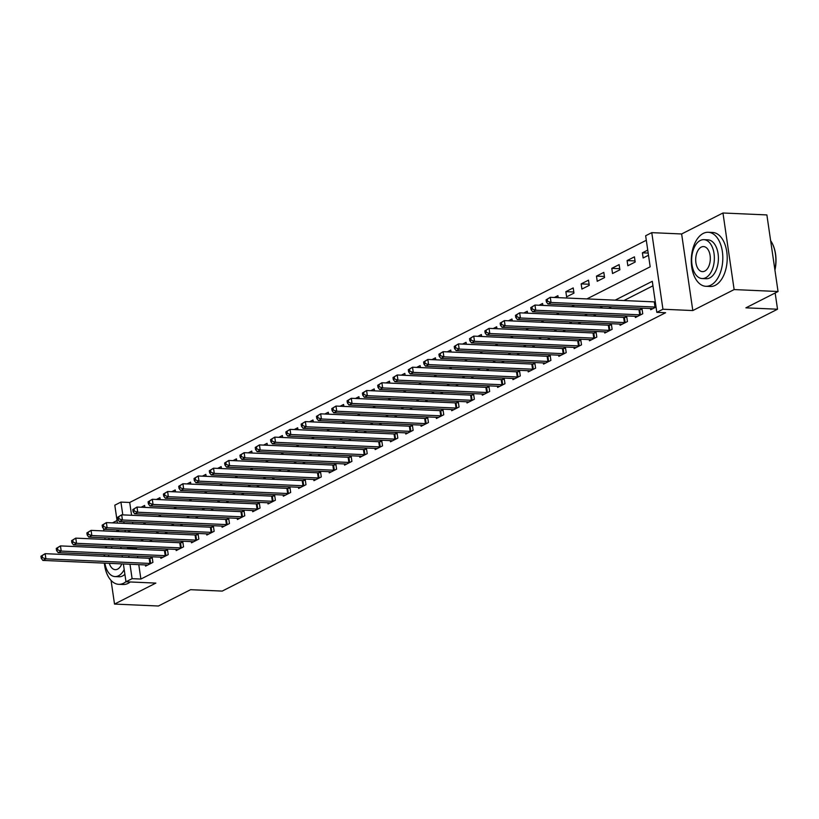 <?xml version="1.0" encoding="UTF-8"?>
<svg xmlns="http://www.w3.org/2000/svg" width="819" height="819" viewBox="0 0 819 819"><rect width="100%" height="100%" fill="white"/><g stroke="black" fill="none" stroke-linecap="round" stroke-linejoin="round"><path stroke-width="1.23" d="M586.926 298.904L650.173 266.81L645.648 235.759L651.77 232.647L662.94 309.234L656.818 312.346L652.293 281.296L615.13 300.153M681.633 233.968L692.802 310.555L734.131 289.578L778.05 291.513L766.881 214.926L722.962 212.991L681.633 233.968L651.77 232.647M117.045 520.536L112.449 522.87M117.414 523.085L114.803 505.19L120.925 502.088L122.799 514.885M646.304 240.274L129.709 502.477L120.925 502.088M734.131 289.578L722.962 212.991M103.501 528.562L103.839 530.937M104.842 537.807L105.088 539.434M111.067 580.436L114.517 604.074L155.845 583.097L125.983 581.777L123.382 563.953M778.05 291.513L745.904 307.831L777.528 309.224L222.195 591.093L190.571 589.69L158.425 606.009L114.517 604.074M129.709 502.477L131.583 515.264M132.586 522.143L132.821 523.771M137.961 513.933L138.81 513.974M144.902 507.411L144.615 505.466L141.124 507.248M153.266 506.162L154.115 506.203M160.207 499.641L159.92 497.696L156.429 499.477M168.571 498.392L169.431 498.433M175.512 491.871L175.235 489.936L171.734 491.707M183.876 490.632L184.736 490.663M190.817 484.101L190.54 482.166L187.039 483.937M199.191 482.862L200.041 482.893M206.132 476.33L205.845 474.396L202.344 476.167M214.496 475.092L215.346 475.122M221.437 468.56L221.15 466.625L217.649 468.396M229.801 467.321L230.651 467.352M236.742 460.8L236.456 458.855L232.965 460.626M245.106 459.551L245.966 459.592M252.047 453.03L251.761 451.085L248.27 452.856M260.411 451.781L261.271 451.822M267.352 445.26L267.076 443.314L263.575 445.086M275.727 444.011L276.576 444.052M282.657 437.489L282.381 435.544L278.88 437.326M291.032 436.24L291.881 436.281M297.973 429.719L297.686 427.774L294.185 429.555M306.337 428.47L307.186 428.511M313.278 421.949L312.991 420.004L309.5 421.785M321.642 420.7L322.491 420.741M328.583 414.179L328.296 412.233L324.805 414.015M336.947 412.94L337.807 412.971M343.888 406.408L343.601 404.473L340.11 406.244M352.252 405.17L353.112 405.2M359.193 398.638L358.917 396.703L355.415 398.474M367.567 397.399L368.417 397.43M374.498 390.868L374.222 388.933L370.72 390.704M382.872 389.629L383.722 389.66M389.813 383.108L389.527 381.163L386.025 382.934M398.177 381.859L399.027 381.9M405.118 375.337L404.832 373.392L401.341 375.163M413.482 374.088L414.332 374.129M420.423 367.567L420.137 365.622L416.646 367.393M428.787 366.318L429.647 366.359M435.728 359.797L435.442 357.852L431.951 359.633M444.093 358.548L444.952 358.589M451.034 352.027L450.757 350.082L447.256 351.863M459.408 350.778L460.258 350.819M466.339 344.256L466.062 342.311L462.561 344.093M474.713 343.007L475.563 343.048M481.654 336.486L481.367 334.541L477.866 336.322M490.018 335.247L490.868 335.278M496.959 328.716L496.672 326.781L493.181 328.552M505.323 327.477L506.173 327.508M512.264 320.946L511.977 319.011L508.486 320.782M520.628 319.707L521.488 319.738M527.569 313.175L527.282 311.24L523.791 313.012M535.933 311.937L536.793 311.967M542.874 305.415L542.598 303.47L539.097 305.241M551.248 304.166L552.098 304.207M558.179 297.645L557.903 295.7L554.402 297.471M566.615 296.836L573.965 293.11L573.208 287.93L565.857 291.656L566.615 296.836M581.92 289.066L589.27 285.34L588.513 280.159L581.162 283.886L581.92 289.066M597.225 281.296L604.576 277.569L603.818 272.389L596.478 276.126L597.225 281.296M612.54 273.526L619.881 269.799L619.123 264.619L611.783 268.356L612.54 273.526M627.845 265.755L635.186 262.029L634.438 256.849L627.088 260.585L627.845 265.755M647.737 250.102L642.393 252.815L643.15 257.985L648.494 255.272M138.78 564.639L140.888 579.053L665.601 312.725L656.818 312.346M652.948 285.811L623.914 300.542M611.537 306.828L608.609 308.313M596.232 314.598L593.304 316.083M580.927 322.358L577.999 323.853M565.612 330.129L562.694 331.613M550.307 337.899L547.379 339.383M535.002 345.669L532.074 347.154M519.696 353.439L516.769 354.924M504.391 361.21L501.463 362.694M489.086 368.98L486.158 370.464M473.771 376.75L470.853 378.235M458.466 384.521L455.538 386.005M443.161 392.291L440.233 393.775M427.856 400.051L424.928 401.545M412.551 407.821L409.623 409.305M397.246 415.591L394.318 417.076M381.93 423.362L379.013 424.846M366.625 431.132L363.697 432.616M351.32 438.902L348.392 440.387M336.015 446.672L333.087 448.157M320.71 454.443L317.782 455.927M305.395 462.213L302.477 463.697M290.09 469.983L287.172 471.468M274.785 477.743L271.857 479.238M259.48 485.513L256.552 486.998M244.175 493.284L241.247 494.768M228.87 501.054L225.942 502.538M213.554 508.824L210.637 510.309M198.249 516.594L195.321 518.079M182.944 524.365L180.016 525.849M167.639 532.135L164.711 533.619M152.334 539.905L149.406 541.39M137.029 547.676L136.353 548.013L136.538 549.262M137.541 556.142L137.776 557.759M145.403 564.926L145.577 566.124L152.918 562.387L152.17 557.217L150.174 558.23M160.708 557.155L160.882 558.353L168.223 554.617L167.475 549.447L165.479 550.46M176.013 549.395L176.187 550.583L183.538 546.846L182.78 541.676L180.784 542.69M191.318 541.625L191.492 542.813L198.843 539.086L198.085 533.906L196.089 534.92M206.623 533.855L206.797 535.042L214.148 531.316L213.39 526.136L211.404 527.149M221.939 526.085L222.103 527.272L229.453 523.546L228.696 518.366L226.709 519.379M237.244 518.314L237.418 519.502L244.758 515.775L244.011 510.595L242.014 511.609M252.549 510.544L252.723 511.732L260.063 508.005L259.316 502.835L257.32 503.839M267.854 502.774L268.028 503.961L275.379 500.235L274.621 495.065L272.625 496.068M283.159 495.004L283.333 496.191L290.684 492.465L289.926 487.295L287.94 488.308M298.464 487.233L298.638 488.431L305.989 484.694L305.231 479.524L303.245 480.538M313.779 479.463L313.943 480.661L321.294 476.924L320.536 471.754L318.55 472.768M329.084 471.703L329.258 472.891L336.599 469.154L335.851 463.984L333.855 464.997M344.389 463.933L344.564 465.12L351.914 461.394L351.156 456.214L349.16 457.227M359.695 456.163L359.869 457.35L367.219 453.624L366.462 448.443L364.465 449.457M375 448.392L375.174 449.58L382.524 445.853L381.767 440.673L379.781 441.687M390.305 440.622L390.479 441.81L397.829 438.083L397.072 432.903L395.086 433.916M405.62 432.852L405.794 434.039L413.134 430.313L412.377 425.143L410.391 426.146M420.925 425.081L421.099 426.269L428.439 422.543L427.692 417.373L425.696 418.376M436.23 417.311L436.404 418.499L443.755 414.772L442.997 409.602L441.001 410.616M451.535 409.541L451.709 410.739L459.06 407.002L458.302 401.832L456.306 402.846M466.84 401.771L467.014 402.968L474.365 399.232L473.607 394.062L471.621 395.075M482.145 394.011L482.319 395.198L489.67 391.462L488.912 386.292L486.926 387.305M497.461 386.24L497.635 387.428L504.975 383.702L504.217 378.521L502.231 379.535M512.766 378.47L512.94 379.658L520.28 375.931L519.533 370.751L517.536 371.765M528.071 370.7L528.245 371.887L535.595 368.161L534.838 362.981L532.841 363.994M543.376 362.93L543.55 364.117L550.9 360.391L550.143 355.211L548.146 356.224M558.681 355.159L558.855 356.347L566.205 352.62L565.448 347.451L563.462 348.454M573.986 347.389L574.16 348.577L581.51 344.85L580.753 339.68L578.767 340.684M589.301 339.619L589.475 340.806L596.816 337.08L596.068 331.91L594.072 332.913M604.606 331.849L604.78 333.046L612.121 329.31L611.373 324.14L609.377 325.153M619.911 324.078L620.085 325.276L627.436 321.539L626.678 316.369L624.682 317.383M635.216 316.318L635.39 317.506L642.741 313.769L641.983 308.599L639.987 309.613M650.521 308.548L650.696 309.736L656.039 307.023L655.292 301.842M777.528 309.224L775.153 292.977M692.802 310.555L662.94 309.234M140.888 579.053L132.105 578.675L125.983 581.777M127.723 531.981L130.651 530.497M143.028 524.221L145.956 522.737M158.333 516.451L161.261 514.967M173.638 508.681L176.566 507.196M188.943 500.911L191.871 499.426M204.259 493.14L207.176 491.656M219.564 485.37L222.492 483.886M234.869 477.6L237.797 476.115M250.174 469.83L253.102 468.345M265.479 462.059L268.407 460.575M280.794 454.289L283.712 452.805M296.099 446.529L299.027 445.045M311.404 438.759L314.332 437.274M326.709 430.989L329.637 429.504M342.014 423.218L344.942 421.734M357.319 415.448L360.247 413.964M372.635 407.678L375.552 406.193M387.94 399.907L390.868 398.423M403.245 392.137L406.173 390.653M418.55 384.367L421.478 382.882M433.855 376.597L436.783 375.112M449.16 368.837L452.088 367.342M464.475 361.066L467.393 359.582M479.78 353.296L482.708 351.812M495.085 345.526L498.013 344.041M510.391 337.756L513.318 336.271M525.696 329.985L528.624 328.501M541.001 322.215L543.929 320.731M556.316 314.445L559.234 312.96M571.621 306.675L574.549 305.19M123.802 521.754L124.038 523.382M125.041 530.251L125.276 531.879M122.379 557.084L122.144 555.456M121.14 548.587L120.895 546.959M119.891 540.09L119.656 538.462M118.653 531.582L118.417 529.965M128.245 547.287L127.569 547.624L127.754 548.873M128.757 555.753L128.992 557.37M129.996 564.25L132.105 578.675M602.753 306.439L599.825 307.924M587.448 314.209L584.52 315.694M572.143 321.98L569.215 323.464M556.828 329.75L553.91 331.234M541.523 337.51L538.595 338.994M526.218 345.28L523.29 346.765M510.913 353.05L507.985 354.535M495.608 360.821L492.68 362.305M480.303 368.591L477.375 370.075M464.987 376.361L462.07 377.846M449.682 384.131L446.754 385.616M434.377 391.902L431.449 393.386M419.072 399.672L416.144 401.156M403.767 407.442L400.839 408.927M388.462 415.202L385.534 416.687M373.147 422.973L370.229 424.457M357.842 430.743L354.914 432.227M342.537 438.513L339.609 439.998M327.231 446.283L324.304 447.768M311.926 454.054L308.998 455.538M296.621 461.824L293.693 463.308M281.306 469.594L278.388 471.079M266.001 477.364L263.073 478.849M250.696 485.135L247.768 486.619M235.391 492.895L232.463 494.379M220.086 500.665L217.158 502.149M204.781 508.435L201.853 509.92M189.465 516.205L186.548 517.69M174.16 523.976L171.232 525.46M158.855 531.746L155.927 533.23M143.55 539.516L140.622 541.001M136.353 548.013L127.569 547.624M648.177 253.071L642.393 252.815M635.032 260.933L627.088 260.585M619.727 268.704L611.783 268.356M604.412 276.474L596.478 276.126M589.107 284.244L581.162 283.886M573.802 292.014L565.857 291.656M40.95 556.214L41.247 558.282L42.475 557.667L42.178 555.599L40.95 556.214L45.147 553.675L45.905 558.855L149.897 563.441A2.16 0.553 171.7 0 0 150.645 563.421L150.931 563.4M42.475 557.667L45.905 558.855L42.844 560.411L146.836 564.997A2.16 0.553 171.7 0 1 147.41 565.069L147.563 565.11M42.178 555.599L45.147 553.675L149.14 558.261A2.16 0.553 171.7 0 0 149.887 558.251L152.293 558.067M41.247 558.282L42.844 560.411M56.255 548.443L56.562 550.522L57.78 549.897L57.484 547.829L56.255 548.443L60.452 545.904L61.21 551.085L165.203 555.671A2.16 0.553 171.7 0 0 165.95 555.651L166.237 555.63M57.78 549.897L61.21 551.085L58.149 552.641L162.142 557.227A2.16 0.553 171.7 0 1 162.715 557.299L162.868 557.34M57.484 547.829L60.452 545.904L164.455 550.491A2.16 0.553 171.7 0 0 165.192 550.481L167.598 550.296M56.562 550.522L58.149 552.641M71.56 540.683L71.867 542.751L73.086 542.127L72.789 540.059L71.56 540.683L75.768 538.134L76.515 543.314L180.518 547.901A2.16 0.553 171.7 0 0 181.255 547.88L181.542 547.86M73.086 542.127L76.515 543.314L73.454 544.87L177.447 549.457A2.16 0.553 171.7 0 1 178.02 549.529L178.184 549.569M72.789 540.059L75.768 538.134L179.76 542.731A2.16 0.553 171.7 0 0 180.497 542.71L182.903 542.526M71.867 542.751L73.454 544.87M86.875 532.913L87.172 534.981L88.401 534.357L88.094 532.289L86.875 532.913L91.073 530.374L91.83 535.544L195.823 540.13A2.16 0.553 171.7 0 0 196.56 540.11L196.847 540.09M88.401 534.357L91.83 535.544L88.759 537.1L192.762 541.687A2.16 0.553 171.7 0 1 193.325 541.758L193.489 541.799M88.094 532.289L91.073 530.374L195.065 534.961A2.16 0.553 171.7 0 0 195.813 534.94L198.208 534.756M87.172 534.981L88.759 537.1M102.18 525.143L102.477 527.211L103.706 526.586L103.399 524.518L102.18 525.143L106.378 522.604L107.135 527.774L211.128 532.36A2.16 0.553 171.7 0 0 211.875 532.35L212.152 532.319M103.706 526.586L107.135 527.774L104.074 529.33L208.067 533.916A2.16 0.553 171.7 0 1 208.63 533.988L208.794 534.029M103.399 524.518L106.378 522.604L210.37 527.19A2.16 0.553 171.7 0 0 211.118 527.17L213.513 526.986M102.477 527.211L104.074 529.33M118.509 530.558A27.027 15.735 -87.5 0 0 116.103 531.439A27.027 15.735 -87.5 0 0 116.042 531.47M109.429 538.011A27.027 15.735 -87.5 0 0 108.517 539.588M105.825 546.293A27.027 15.735 -87.5 0 0 105.405 547.891M104.289 554.668A27.027 15.735 -87.5 0 0 104.177 556.285M104.341 563.114A27.027 15.735 -87.5 0 0 118.694 584.316A27.027 15.735 -87.5 0 0 123.659 583.189A27.027 15.735 -87.5 0 0 125.962 581.685M118.694 584.316L123.085 584.51A27.027 15.735 -87.5 0 0 128.051 583.384A27.027 15.735 -87.5 0 0 130.241 581.971M124.887 574.314A19.461 11.333 92.5 0 1 122.604 575.941A19.461 11.333 92.5 0 1 119.021 576.76L114.988 576.576A19.461 11.333 -87.5 0 0 118.56 575.767A19.461 11.333 -87.5 0 0 124.201 569.574M113.8 538.206A19.461 11.333 -87.5 0 0 113.124 538.503A19.461 11.333 -87.5 0 0 111.312 539.711M106.726 546.334A19.461 11.333 -87.5 0 0 106.122 547.921M104.668 554.688A19.461 11.333 -87.5 0 0 104.545 556.296M104.883 563.144A19.461 11.333 -87.5 0 0 114.988 576.576M109.316 563.339A12.541 7.299 -87.5 0 0 115.284 569.666A12.541 7.299 -87.5 0 0 117.598 569.144A12.541 7.299 -87.5 0 0 121.796 563.892M121.028 547.87A12.541 7.299 -87.5 0 0 120.383 546.938M112.213 546.58A12.541 7.299 -87.5 0 0 111.015 548.136M108.722 554.862A12.541 7.299 -87.5 0 0 108.569 556.47M703.275 233.415A27.027 15.735 -87.5 0 0 691.338 262.868A27.027 15.735 -87.5 0 0 705.865 286.292A27.027 15.735 -87.5 0 0 710.831 285.155A27.027 15.735 -87.5 0 0 722.767 255.702A27.027 15.735 -87.5 0 0 708.24 232.279A27.027 15.735 -87.5 0 0 703.275 233.415M705.865 286.292L710.257 286.486A27.027 15.735 -87.5 0 0 715.222 285.35A27.027 15.735 -87.5 0 0 727.159 255.897A27.027 15.735 -87.5 0 0 712.632 232.473L708.24 232.279M703.869 239.66L707.913 239.844A19.461 11.333 92.5 0 1 718.365 256.705A19.461 11.333 92.5 0 1 709.766 277.917A19.461 11.333 92.5 0 1 706.193 278.726L702.149 278.552A19.461 11.333 -87.5 0 0 705.732 277.733A19.461 11.333 -87.5 0 0 714.322 256.531A19.461 11.333 -87.5 0 0 703.869 239.66A19.461 11.333 -87.5 0 0 700.296 240.479A19.461 11.333 -87.5 0 0 691.697 261.691A19.461 11.333 -87.5 0 0 702.149 278.552M704.76 271.109A12.541 7.299 -87.5 0 0 710.298 257.442A12.541 7.299 -87.5 0 0 703.562 246.58A12.541 7.299 -87.5 0 0 701.259 247.103A12.541 7.299 -87.5 0 0 695.72 260.77A12.541 7.299 -87.5 0 0 702.456 271.642A12.541 7.299 -87.5 0 0 704.76 271.109M774.876 269.768A27.027 15.735 -87.5 0 0 772.194 243.263A27.027 15.735 -87.5 0 0 770.628 240.632M772.307 243.499A26.382 15.356 92.5 0 1 772.43 243.734A26.382 15.356 92.5 0 1 774.928 270.137M117.486 517.373L117.782 519.441L119.011 518.816L118.704 516.748L117.486 517.373L121.683 514.834L122.44 520.004L226.433 524.59A2.16 0.553 171.7 0 0 227.18 524.58L227.467 524.559M119.011 518.816L122.44 520.004L119.379 521.56L223.372 526.146A2.16 0.553 171.7 0 1 223.935 526.218L224.099 526.259M118.704 516.748L121.683 514.834L225.675 519.42A2.16 0.553 171.7 0 0 226.423 519.4L228.818 519.215M117.782 519.441L119.379 521.56M132.791 509.602L133.098 511.67L134.316 511.046L134.019 508.978L132.791 509.602L136.988 507.063L137.746 512.233L241.738 516.82A2.16 0.553 171.7 0 0 242.485 516.809L242.772 516.789M134.316 511.046L137.746 512.233L134.685 513.789L238.677 518.376A2.16 0.553 171.7 0 1 239.25 518.447L239.404 518.488M134.019 508.978L136.988 507.063L240.981 511.65A2.16 0.553 171.7 0 0 241.728 511.629L244.134 511.445M133.098 511.67L134.685 513.789M148.096 501.832L148.403 503.9L149.621 503.275L149.324 501.208L148.096 501.832L152.293 499.293L153.051 504.463L257.043 509.049A2.16 0.553 171.7 0 0 257.79 509.039L258.077 509.019M149.621 503.275L153.051 504.463L149.99 506.019L253.982 510.606A2.16 0.553 171.7 0 1 254.555 510.677L254.709 510.728M149.324 501.208L152.293 499.293L256.296 503.88A2.16 0.553 171.7 0 0 257.033 503.859L259.439 503.675M148.403 503.9L149.99 506.019M163.401 494.062L163.708 496.13L164.926 495.515L164.629 493.437L163.401 494.062L167.608 491.523L168.356 496.703L272.358 501.289A2.16 0.553 171.7 0 0 273.096 501.269L273.382 501.248M164.926 495.515L168.356 496.703L165.295 498.249L269.297 502.835A2.16 0.553 171.7 0 1 269.861 502.917L270.024 502.958M164.629 493.437L167.608 491.523L271.601 496.109A2.16 0.553 171.7 0 0 272.348 496.099L274.744 495.915M163.708 496.13L165.295 498.249M178.716 486.291L179.013 488.359L180.241 487.745L179.934 485.677L178.716 486.291L182.913 483.753L183.671 488.933L287.664 493.519A2.16 0.553 171.7 0 0 288.401 493.499L288.687 493.478M180.241 487.745L183.671 488.933L180.61 490.479L284.602 495.065A2.16 0.553 171.7 0 1 285.166 495.147L285.329 495.188M179.934 485.677L182.913 483.753L286.906 488.339A2.16 0.553 171.7 0 0 287.653 488.329L290.049 488.144M179.013 488.359L180.61 490.479M194.021 478.521L194.318 480.589L195.546 479.975L195.239 477.907L194.021 478.521L198.218 475.982L198.976 481.162L302.969 485.749A2.16 0.553 171.7 0 0 303.716 485.728L303.992 485.708M195.546 479.975L198.976 481.162L195.915 482.719L299.908 487.305A2.16 0.553 171.7 0 1 300.471 487.377L300.634 487.418M195.239 477.907L198.218 475.982L302.211 480.569A2.16 0.553 171.7 0 0 302.958 480.558L305.354 480.374M194.318 480.589L195.915 482.719M209.326 470.751L209.623 472.829L210.852 472.205L210.555 470.137L209.326 470.751L213.524 468.212L214.281 473.392L318.274 477.979A2.16 0.553 171.7 0 0 319.021 477.958L319.308 477.938M210.852 472.205L214.281 473.392L211.22 474.948L315.213 479.535A2.16 0.553 171.7 0 1 315.776 479.606L315.939 479.647M210.555 470.137L213.524 468.212L317.516 472.798A2.16 0.553 171.7 0 0 318.263 472.788L320.669 472.604M209.623 472.829L211.22 474.948M224.631 462.991L224.938 465.059L226.157 464.434L225.86 462.366L224.631 462.991L228.829 460.442L229.586 465.622L333.579 470.208A2.16 0.553 171.7 0 0 334.326 470.188L334.613 470.167M226.157 464.434L229.586 465.622L226.525 467.178L330.518 471.764A2.16 0.553 171.7 0 1 331.091 471.836L331.245 471.877M225.86 462.366L228.829 460.442L332.821 465.038A2.16 0.553 171.7 0 0 333.568 465.018L335.974 464.834M224.938 465.059L226.525 467.178M239.936 455.221L240.243 457.289L241.462 456.664L241.165 454.596L239.936 455.221L244.144 452.682L244.891 457.852L348.884 462.438A2.16 0.553 171.7 0 0 349.631 462.418L349.918 462.397M241.462 456.664L244.891 457.852L241.83 459.408L345.823 463.994A2.16 0.553 171.7 0 1 346.396 464.066L346.55 464.107M241.165 454.596L244.144 452.682L348.136 457.268A2.16 0.553 171.7 0 0 348.874 457.248L351.279 457.063M240.243 457.289L241.83 459.408M255.241 447.45L255.548 449.518L256.777 448.894L256.47 446.826L255.241 447.45L259.449 444.912L260.196 450.081L364.199 454.668A2.16 0.553 171.7 0 0 364.936 454.658L365.223 454.627M256.777 448.894L260.196 450.081L257.135 451.638L361.138 456.224A2.16 0.553 171.7 0 1 361.701 456.296L361.865 456.337M256.47 446.826L259.449 444.912L363.441 449.498A2.16 0.553 171.7 0 0 364.189 449.477L366.584 449.293M255.548 449.518L257.135 451.638M270.557 439.68L270.854 441.748L272.082 441.124L271.775 439.056L270.557 439.68L274.754 437.141L275.512 442.311L379.504 446.898A2.16 0.553 171.7 0 0 380.241 446.887L380.528 446.867M272.082 441.124L275.512 442.311L272.451 443.867L376.443 448.454A2.16 0.553 171.7 0 1 377.006 448.525L377.17 448.566M271.775 439.056L274.754 437.141L378.747 441.728A2.16 0.553 171.7 0 0 379.494 441.707L381.889 441.523M270.854 441.748L272.451 443.867M285.862 431.91L286.159 433.978L287.387 433.353L287.08 431.285L285.862 431.91L290.059 429.371L290.817 434.541L394.809 439.127A2.16 0.553 171.7 0 0 395.557 439.117L395.833 439.097M287.387 433.353L290.817 434.541L287.756 436.097L391.748 440.683A2.16 0.553 171.7 0 1 392.311 440.755L392.475 440.796M287.08 431.285L290.059 429.371L394.052 433.957A2.16 0.553 171.7 0 0 394.799 433.937L397.195 433.753M286.159 433.978L287.756 436.097M301.167 424.14L301.464 426.208L302.692 425.583L302.395 423.515L301.167 424.14L305.364 421.601L306.122 426.771L410.114 431.357A2.16 0.553 171.7 0 0 410.862 431.347L411.148 431.326M302.692 425.583L306.122 426.771L303.061 428.327L407.053 432.913A2.16 0.553 171.7 0 1 407.616 432.985L407.78 433.036M302.395 423.515L305.364 421.601L409.357 426.187A2.16 0.553 171.7 0 0 410.104 426.167L412.51 425.982M301.464 426.208L303.061 428.327M316.472 416.369L316.779 418.437L317.997 417.823L317.7 415.745L316.472 416.369L320.669 413.83L321.427 419.011L425.419 423.597A2.16 0.553 171.7 0 0 426.167 423.577L426.453 423.556M317.997 417.823L321.427 419.011L318.366 420.556L422.358 425.143A2.16 0.553 171.7 0 1 422.932 425.225L423.085 425.266M317.7 415.745L320.669 413.83L424.672 418.417A2.16 0.553 171.7 0 0 425.409 418.407L427.815 418.222M316.779 418.437L318.366 420.556M331.777 408.599L332.084 410.667L333.302 410.053L333.005 407.975L331.777 408.599L335.985 406.06L336.732 411.24L440.724 415.827A2.16 0.553 171.7 0 0 441.472 415.806L441.758 415.786M333.302 410.053L336.732 411.24L333.671 412.786L437.663 417.373A2.16 0.553 171.7 0 1 438.237 417.455L438.39 417.495M333.005 407.975L335.985 406.06L439.977 410.647A2.16 0.553 171.7 0 0 440.714 410.636L443.12 410.452M332.084 410.667L333.671 412.786M347.082 400.829L347.389 402.897L348.618 402.283L348.31 400.215L347.082 400.829L351.29 398.29L352.037 403.47L456.04 408.057A2.16 0.553 171.7 0 0 456.777 408.036L457.063 408.016M348.618 402.283L352.037 403.47L348.976 405.026L452.979 409.613A2.16 0.553 171.7 0 1 453.542 409.684L453.706 409.725M348.31 400.215L351.29 398.29L455.282 402.876A2.16 0.553 171.7 0 0 456.029 402.866L458.425 402.682M347.389 402.897L348.976 405.026M362.397 393.059L362.694 395.137L363.923 394.512L363.616 392.444L362.397 393.059L366.595 390.52L367.352 395.7L471.345 400.286A2.16 0.553 171.7 0 0 472.082 400.266L472.368 400.245M363.923 394.512L367.352 395.7L364.291 397.256L468.284 401.842A2.16 0.553 171.7 0 1 468.847 401.914L469.011 401.955M363.616 392.444L366.595 390.52L470.587 395.106A2.16 0.553 171.7 0 0 471.334 395.096L473.73 394.912M362.694 395.137L364.291 397.256M377.702 385.299L377.999 387.367L379.228 386.742L378.921 384.674L377.702 385.299L381.9 382.749L382.657 387.93L486.65 392.516A2.16 0.553 171.7 0 0 487.397 392.496L487.674 392.475M379.228 386.742L382.657 387.93L379.596 389.486L483.589 394.072A2.16 0.553 171.7 0 1 484.152 394.144L484.316 394.185M378.921 384.674L381.9 382.749L485.892 387.336A2.16 0.553 171.7 0 0 486.64 387.326L489.035 387.141M377.999 387.367L379.596 389.486M393.007 377.528L393.304 379.596L394.533 378.972L394.236 376.904L393.007 377.528L397.205 374.989L397.962 380.159L501.955 384.746A2.16 0.553 171.7 0 0 502.702 384.725L502.989 384.705M394.533 378.972L397.962 380.159L394.901 381.715L498.894 386.302A2.16 0.553 171.7 0 1 499.457 386.373L499.621 386.414M394.236 376.904L397.205 374.989L501.197 379.576A2.16 0.553 171.7 0 0 501.945 379.555L504.35 379.371M393.304 379.596L394.901 381.715M408.312 369.758L408.62 371.826L409.838 371.202L409.541 369.134L408.312 369.758L412.51 367.219L413.267 372.389L517.26 376.975A2.16 0.553 171.7 0 0 518.007 376.965L518.294 376.935M409.838 371.202L413.267 372.389L410.206 373.945L514.199 378.532A2.16 0.553 171.7 0 1 514.772 378.603L514.926 378.644M409.541 369.134L412.51 367.219L516.513 371.806A2.16 0.553 171.7 0 0 517.25 371.785L519.655 371.601M408.62 371.826L410.206 373.945M423.618 361.988L423.925 364.056L425.143 363.431L424.846 361.363L423.618 361.988L427.825 359.449L428.572 364.619L532.565 369.205A2.16 0.553 171.7 0 0 533.312 369.195L533.599 369.174M425.143 363.431L428.572 364.619L425.511 366.175L529.504 370.761A2.16 0.553 171.7 0 1 530.077 370.833L530.231 370.874M424.846 361.363L427.825 359.449L531.818 364.035A2.16 0.553 171.7 0 0 532.555 364.015L534.961 363.831M423.925 364.056L425.511 366.175M438.923 354.217L439.23 356.285L440.458 355.661L440.151 353.593L438.923 354.217L443.13 351.679L443.878 356.849L547.88 361.435A2.16 0.553 171.7 0 0 548.617 361.425L548.904 361.404M440.458 355.661L443.878 356.849L440.817 358.405L544.819 362.991A2.16 0.553 171.7 0 1 545.382 363.063L545.546 363.104M440.151 353.593L443.13 351.679L547.123 356.265A2.16 0.553 171.7 0 0 547.87 356.245L550.266 356.06M439.23 356.285L440.817 358.405M454.238 346.447L454.535 348.515L455.763 347.891L455.456 345.823L454.238 346.447L458.435 343.908L459.193 349.078L563.185 353.665A2.16 0.553 171.7 0 0 563.933 353.654L564.209 353.634M455.763 347.891L459.193 349.078L456.132 350.634L560.124 355.221A2.16 0.553 171.7 0 1 560.687 355.292L560.851 355.344M455.456 345.823L458.435 343.908L562.428 348.495A2.16 0.553 171.7 0 0 563.175 348.474L565.571 348.29M454.535 348.515L456.132 350.634M469.543 338.677L469.84 340.745L471.068 340.131L470.761 338.052L469.543 338.677L473.74 336.138L474.498 341.318L578.49 345.905A2.16 0.553 171.7 0 0 579.238 345.884L579.524 345.864M471.068 340.131L474.498 341.318L471.437 342.864L575.429 347.451A2.16 0.553 171.7 0 1 575.992 347.532L576.156 347.573M470.761 338.052L473.74 336.138L577.733 340.724A2.16 0.553 171.7 0 0 578.48 340.714L580.876 340.53M469.84 340.745L471.437 342.864M484.848 330.907L485.145 332.975L486.373 332.36L486.077 330.282L484.848 330.907L489.045 328.368L489.803 333.548L593.795 338.134A2.16 0.553 171.7 0 0 594.543 338.114L594.829 338.093M486.373 332.36L489.803 333.548L486.742 335.094L590.734 339.68A2.16 0.553 171.7 0 1 591.308 339.762L591.461 339.803M486.077 330.282L489.045 328.368L593.038 332.954A2.16 0.553 171.7 0 0 593.785 332.944L596.191 332.76M485.145 332.975L486.742 335.094M500.153 323.136L500.46 325.204L501.678 324.59L501.382 322.522L500.153 323.136L504.35 320.598L505.108 325.778L609.101 330.364A2.16 0.553 171.7 0 0 609.848 330.344L610.135 330.323M501.678 324.59L505.108 325.778L502.047 327.324L606.04 331.92A2.16 0.553 171.7 0 1 606.613 331.992L606.766 332.033M501.382 322.522L504.35 320.598L608.353 325.184A2.16 0.553 171.7 0 0 609.09 325.174L611.496 324.989M500.46 325.204L502.047 327.324M515.458 315.366L515.765 317.444L516.984 316.82L516.687 314.752L515.458 315.366L519.666 312.827L520.413 318.007L624.406 322.594A2.16 0.553 171.7 0 0 625.153 322.573L625.44 322.553M516.984 316.82L520.413 318.007L517.352 319.564L621.345 324.15A2.16 0.553 171.7 0 1 621.918 324.222L622.082 324.263M516.687 314.752L519.666 312.827L623.658 317.414A2.16 0.553 171.7 0 0 624.395 317.403L626.801 317.219M515.765 317.444L517.352 319.564M530.763 307.606L531.07 309.674L532.299 309.05L531.992 306.982L530.763 307.606L534.971 305.057L535.728 310.237L639.721 314.824A2.16 0.553 171.7 0 0 640.458 314.803L640.745 314.783M532.299 309.05L535.728 310.237L532.657 311.793L636.66 316.38A2.16 0.553 171.7 0 1 637.223 316.451L637.387 316.492M531.992 306.982L534.971 305.057L638.963 309.643A2.16 0.553 171.7 0 0 639.711 309.633L642.106 309.449M531.07 309.674L532.657 311.793M546.078 299.836L546.375 301.904L547.604 301.279L547.297 299.211L546.078 299.836L550.276 297.297L551.033 302.467L655.026 307.053A2.16 0.553 171.7 0 0 655.773 307.033M547.604 301.279L551.033 302.467L547.972 304.023L651.965 308.609A2.16 0.553 171.7 0 1 652.528 308.681L652.692 308.722M547.297 299.211L550.276 297.297L654.268 301.883A2.16 0.553 171.7 0 0 655.016 301.863M546.375 301.904L547.972 304.023M149.897 563.441L149.14 558.261M150.645 563.421L149.887 558.251M165.203 555.671L164.455 550.491M165.95 555.651L165.192 550.481M180.518 547.901L179.76 542.731M181.255 547.88L180.497 542.71M195.823 540.13L195.065 534.961M196.56 540.11L195.813 534.94M211.128 532.36L210.37 527.19M211.875 532.35L211.118 527.17M226.433 524.59L225.675 519.42M227.18 524.58L226.423 519.4M241.738 516.82L240.981 511.65M242.485 516.809L241.728 511.629M257.043 509.049L256.296 503.88M257.79 509.039L257.033 503.859M272.358 501.289L271.601 496.109M273.096 501.269L272.348 496.099M287.664 493.519L286.906 488.339M288.401 493.499L287.653 488.329M302.969 485.749L302.211 480.569M303.716 485.728L302.958 480.558M318.274 477.979L317.516 472.798M319.021 477.958L318.263 472.788M333.579 470.208L332.821 465.038M334.326 470.188L333.568 465.018M348.884 462.438L348.136 457.268M349.631 462.418L348.874 457.248M364.199 454.668L363.441 449.498M364.936 454.658L364.189 449.477M379.504 446.898L378.747 441.728M380.241 446.887L379.494 441.707M394.809 439.127L394.052 433.957M395.557 439.117L394.799 433.937M410.114 431.357L409.357 426.187M410.862 431.347L410.104 426.167M425.419 423.597L424.672 418.417M426.167 423.577L425.409 418.407M440.724 415.827L439.977 410.647M441.472 415.806L440.714 410.636M456.04 408.057L455.282 402.876M456.777 408.036L456.029 402.866M471.345 400.286L470.587 395.106M472.082 400.266L471.334 395.096M486.65 392.516L485.892 387.336M487.397 392.496L486.64 387.326M501.955 384.746L501.197 379.576M502.702 384.725L501.945 379.555M517.26 376.975L516.513 371.806M518.007 376.965L517.25 371.785M532.565 369.205L531.818 364.035M533.312 369.195L532.555 364.015M547.88 361.435L547.123 356.265M548.617 361.425L547.87 356.245M563.185 353.665L562.428 348.495M563.933 353.654L563.175 348.474M578.49 345.905L577.733 340.724M579.238 345.884L578.48 340.714M593.795 338.134L593.038 332.954M594.543 338.114L593.785 332.944M609.101 330.364L608.353 325.184M609.848 330.344L609.09 325.174M624.406 322.594L623.658 317.414M625.153 322.573L624.395 317.403M639.721 314.824L638.963 309.643M640.458 314.803L639.711 309.633M655.026 307.053L654.268 301.883"/></g></svg>
